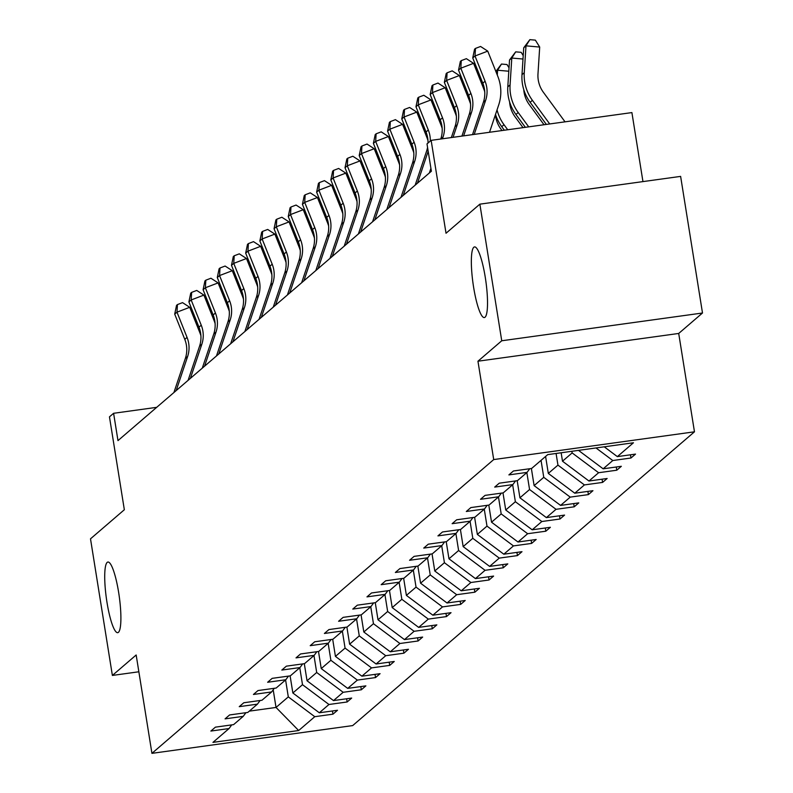 <?xml version="1.0" encoding="UTF-8"?>
<svg xmlns="http://www.w3.org/2000/svg" width="793" height="793" viewBox="0 0 793 793"><rect width="100%" height="100%" fill="white"/><g stroke="black" fill="none" stroke-linecap="round" stroke-linejoin="round"><path stroke-width="1.19" d="M473.609 287.244A35.655 6.493 82.1 0 1 474.551 246.92A35.655 6.493 82.1 0 1 485.257 277.233A35.655 6.493 82.1 0 1 484.315 317.557A35.655 6.493 82.1 0 1 473.609 287.244M106.986 602.363A35.655 6.493 82.1 0 1 107.927 562.039A35.655 6.493 82.1 0 1 118.633 592.351A35.655 6.493 82.1 0 1 117.691 632.675A35.655 6.493 82.1 0 1 106.986 602.363M477.951 361.211L678.709 333.456L702.499 313.007L501.741 340.772L477.951 361.211L493.712 459.573L151.929 753.35L136.168 654.988L112.378 675.438L138.854 671.78M112.378 675.438L90.501 538.834L124.342 509.74L109.464 416.85L113.597 413.292L117.979 440.611L431.382 171.229L427.001 143.91L431.144 140.351L446.023 233.251L479.864 204.158L680.622 176.393L702.499 313.007M501.741 340.772L479.864 204.158M642.954 181.607L631.902 112.586L431.144 140.351M678.709 333.456L694.47 431.808L352.687 725.585L151.929 753.35M604.246 446.816L617.35 456.619L635.52 454.102L630.97 458.007L630.465 454.805M273.198 689.791L276.023 707.445L288.305 696.888L314.771 716.694L298.674 730.531L212.94 742.387L229.048 728.549L210.869 731.057L215.418 727.151L233.588 724.633L243.233 716.347L225.063 718.864L229.603 714.949L247.783 712.441L257.428 704.144L239.248 706.662L243.798 702.757L261.977 700.239L271.622 691.952L253.443 694.46L257.993 690.554L276.172 688.037L285.807 679.75L267.637 682.267L272.177 678.352L290.357 675.844L300.002 667.557L281.822 670.065L286.372 666.16L304.552 663.642L314.197 655.355L296.017 657.873L300.567 653.957L318.746 651.45L328.381 643.153L310.212 645.671L314.762 641.765L332.931 639.247L342.576 630.96L324.396 633.468L328.946 629.563L347.126 627.045L356.771 618.758L338.591 621.276L343.141 617.36L361.321 614.853L370.965 606.566L352.786 609.074L357.336 605.168L375.505 602.65L385.15 594.363L366.971 596.881L371.52 592.966L389.7 590.458L399.345 582.161L381.165 584.679L385.715 580.773L403.895 578.256L413.54 569.969L395.36 572.477L399.91 568.571L418.08 566.053L427.724 557.766L409.555 560.284L414.095 556.369L432.274 553.861L441.919 545.574L423.74 548.082L428.289 544.176L446.469 541.659L456.114 533.372L437.934 535.89L442.484 531.974L460.664 529.466L470.299 521.17L452.129 523.687L456.679 519.782L474.848 517.264L484.493 508.977L466.314 511.485L470.864 507.579L489.043 505.062L498.688 496.775L480.508 499.293L485.058 495.377L503.238 492.869L512.873 484.582L494.703 487.09L499.253 483.185L517.423 480.667L527.067 472.38L508.888 474.898L513.438 470.983L531.617 468.475L547.715 454.627L633.448 442.772L617.35 456.619M493.712 459.573L694.47 431.808M595.999 447.956L612.801 460.525L630.97 458.007M612.801 460.525L603.156 468.812L621.335 466.304L616.785 470.209L616.27 466.998M561.147 452.773L562.495 461.209L572.14 452.922L598.606 472.727L616.785 470.209M598.606 472.727L588.961 481.014L607.141 478.496L602.591 482.412L602.075 479.2M545.594 456.461L548.31 473.411L557.955 465.124L584.411 484.919L602.591 482.412M584.411 484.919L574.776 493.206L592.946 490.698L588.396 494.604L587.881 491.392M531.379 468.504L534.115 485.613L543.76 477.317L570.226 497.122L588.396 494.604M570.226 497.122L560.582 505.409L578.761 502.891L574.211 506.806L573.696 503.595M517.185 480.707L519.921 497.806L529.565 489.519L556.032 509.314L574.211 506.806M556.032 509.314L546.387 517.611L564.566 515.093L560.017 518.999L559.501 515.797M502.99 492.899L505.736 510.008L515.371 501.721L541.837 521.516L560.017 518.999M541.837 521.516L532.192 529.803L550.372 527.295L545.822 531.201L545.306 527.989M488.795 505.101L491.541 522.2L501.186 513.914L527.652 533.719L545.822 531.201M527.652 533.719L518.007 542.006L536.177 539.488L531.637 543.403L531.122 540.192M474.611 517.294L477.346 534.403L486.991 526.116L513.458 545.911L531.637 543.403M513.458 545.911L503.813 554.198L521.992 551.69L517.442 555.596L516.927 552.384M460.416 529.496L463.162 546.605L472.797 538.308L499.263 558.113L517.442 555.596M499.263 558.113L489.618 566.4L507.798 563.882L503.248 567.798L502.732 564.586M446.221 541.698L448.967 558.797L458.612 550.511L485.068 570.306L503.248 567.798M485.068 570.306L475.433 578.603L493.603 576.085L489.053 579.99L488.547 576.789M432.036 553.891L434.772 571L444.417 562.713L470.883 582.508L489.053 579.99M470.883 582.508L461.239 590.795L479.418 588.287L474.868 592.193L474.353 588.981M417.842 566.093L420.577 583.192L430.222 574.905L456.689 594.71L474.868 592.193M456.689 594.71L447.044 602.997L465.223 600.479L460.674 604.395L460.158 601.183M403.647 578.285L406.393 595.394L416.038 587.107L442.494 606.903L460.674 604.395M442.494 606.903L432.859 615.19L451.029 612.682L446.479 616.587L445.973 613.376M389.462 590.488L392.198 607.597L401.843 599.3L428.309 619.105L446.479 616.587M428.309 619.105L418.664 627.392L436.844 624.874L432.294 628.79L431.779 625.578M375.267 602.69L378.003 619.789L387.648 611.502L414.115 631.297L432.294 628.79M414.115 631.297L404.47 639.594L422.649 637.076L418.099 640.982L417.584 637.78M361.073 614.882L363.818 631.991L373.453 623.704L399.92 643.5L418.099 640.982M399.92 643.5L390.275 651.787L408.454 649.279L403.905 653.184L403.389 649.973M346.888 627.085L349.624 644.184L359.269 635.897L385.735 655.702L403.905 653.184M385.735 655.702L376.09 663.989L394.26 661.471L389.72 665.386L389.204 662.175M332.693 639.277L335.429 656.386L345.074 648.099L371.54 667.894L389.72 665.386M371.54 667.894L361.895 676.181L380.075 673.673L375.525 677.579L375.01 674.367M318.499 651.479L321.244 668.588L330.879 660.291L357.346 680.097L375.525 677.579M357.346 680.097L347.701 688.383L365.88 685.866L361.33 689.781L360.815 686.569M304.304 663.682L307.05 680.781L316.694 672.494L343.161 692.289L361.33 689.781M343.161 692.289L333.516 700.586L351.686 698.068L347.146 701.974L346.63 698.772M290.119 675.874L292.855 692.983L302.5 684.696L328.966 704.491L347.146 701.974M328.966 704.491L319.321 712.778L337.501 710.27L332.951 714.176L332.436 710.964M314.771 716.694L332.951 714.176M529.744 468.732L527.067 472.38M578.503 450.374L603.156 468.812M515.549 480.925L512.873 484.582M571.882 451.286L572.14 452.922M562.495 461.209L588.961 481.014M501.354 493.127L498.688 496.775M556.081 453.477L557.955 465.124M548.31 473.411L574.776 493.206M487.17 505.329L484.493 508.977M541.044 460.366L543.76 477.317M534.115 485.613L560.582 505.409M472.975 517.522L470.299 521.17M526.849 472.569L529.565 489.519M519.921 497.806L546.387 517.611M458.78 529.724L456.114 533.372M512.655 484.771L515.371 501.721M505.736 510.008L532.192 529.803M444.595 541.916L441.919 545.574M498.47 496.963L501.186 513.914M491.541 522.2L518.007 542.006M430.401 554.119L427.724 557.766M484.275 509.165L486.991 526.116M477.346 534.403L503.813 554.198M416.206 566.321L413.54 569.969M470.08 521.358L472.797 538.308M463.162 546.605L489.618 566.4M402.021 578.513L399.345 582.161M455.896 533.56L458.612 550.511M448.967 558.797L475.433 578.603M387.827 590.716L385.15 594.363M441.701 545.762L444.417 562.713M434.772 571L461.239 590.795M373.632 602.908L370.965 606.566M427.506 557.955L430.222 574.905M420.577 583.192L447.044 602.997M359.437 615.11L356.771 618.758M413.322 570.157L416.038 587.107M406.393 595.394L432.859 615.19M345.252 627.313L342.576 630.96M399.127 582.349L401.843 599.3M392.198 607.597L418.664 627.392M331.058 639.505L328.381 643.153M384.932 594.552L387.648 611.502M378.003 619.789L404.47 639.594M316.863 651.707L314.197 655.355M370.747 606.754L373.453 623.704M363.818 631.991L390.275 651.787M302.678 663.9L300.002 667.557M356.553 618.946L359.269 635.897M349.624 644.184L376.09 663.989M288.483 676.102L285.807 679.75M342.358 631.149L345.074 648.099M335.429 656.386L361.895 676.181M274.289 688.304L271.622 691.952M328.163 643.341L330.879 660.291M321.244 668.588L347.701 688.383M260.104 700.497L257.428 704.144M313.978 655.543L316.694 672.494M307.05 680.781L333.516 700.586M245.909 712.699L243.233 716.347M299.784 667.746L302.5 684.696M292.855 692.983L319.321 712.778M231.715 724.891L229.048 728.549M156.697 407.334L113.597 413.292M285.589 679.938L288.305 696.888M249.289 711.143L276.023 707.445L298.674 730.531M173.905 392.545L185.354 358.426A27.854 27.2 49.3 0 0 184.779 339.345L174.708 314.117L176.988 312.164L177.444 304.581L182.539 302.629L189.725 307.297L199.786 332.525A41.781 40.8 -130.7 0 1 200.907 335.687M176.175 390.592L187.634 356.473A27.854 27.2 49.3 0 0 187.049 337.392L176.988 312.164L189.725 307.297M174.708 314.117L176.542 305.364L177.444 304.581M227.829 304.046L227.65 306.832M227.284 302.589L226.302 303.441M226.213 303.223L227.066 302.034M188.09 380.343L199.549 346.234A27.854 27.2 49.3 0 0 198.964 327.142L188.903 301.915L191.172 299.962L191.638 292.379L196.733 290.436L203.91 295.095L213.981 320.322A41.781 40.8 -130.7 0 1 215.101 323.485M190.37 378.39L201.828 344.271A27.854 27.2 49.3 0 0 201.244 325.189L191.172 299.962L203.91 295.095M188.903 301.915L190.726 293.162L191.638 292.379M202.284 368.15L213.743 334.031A27.854 27.2 49.3 0 0 213.158 314.95L203.097 289.723L205.367 287.76L205.833 280.187L210.928 278.234L218.105 282.903L228.176 308.13A41.781 40.8 -130.7 0 1 229.286 311.292M204.564 366.188L216.013 332.079A27.854 27.2 49.3 0 0 215.428 312.997L205.367 287.76L218.105 282.903M203.097 289.723L204.921 280.96L205.833 280.187M242.024 291.844L241.845 294.629M241.478 290.387L240.487 291.239M240.408 291.021L241.25 289.832M256.218 279.651L256.04 282.427M255.673 278.194L254.682 279.037M254.603 278.829L255.445 277.639M216.479 355.948L227.938 321.829A27.854 27.2 49.3 0 0 227.353 302.748L217.282 277.52L219.562 275.567L220.018 267.984L225.113 266.042L232.299 270.7L242.361 295.928A41.781 40.8 -130.7 0 1 243.481 299.09M218.749 353.995L230.208 319.876A27.854 27.2 49.3 0 0 229.623 300.795L219.562 275.567L232.299 270.7M217.282 277.52L219.116 268.768L220.018 267.984M270.403 267.449L270.225 270.235M269.858 265.992L268.877 266.844M268.787 266.626L269.64 265.437M230.664 343.746L242.123 309.637A27.854 27.2 49.3 0 0 241.538 290.555L231.477 265.318L233.747 263.365L234.213 255.782L239.308 253.839L246.494 258.508L256.555 283.735A41.781 40.8 -130.7 0 1 257.675 286.897M232.944 341.793L244.403 307.684A27.854 27.2 49.3 0 0 243.818 288.593L233.747 263.365L246.494 258.508M231.477 265.318L233.301 256.565L234.213 255.782M284.598 255.257L284.419 258.032M284.053 253.8L283.071 254.642M282.982 254.434L283.835 253.245M244.859 331.553L256.317 297.434A27.854 27.2 49.3 0 0 255.733 278.353L245.671 253.126L247.941 251.173L248.407 243.59L253.502 241.637L260.679 246.306L270.75 271.533A41.781 40.8 -130.7 0 1 271.86 274.695M247.138 329.601L258.587 295.482A27.854 27.2 49.3 0 0 258.003 276.4L247.941 251.173L260.679 246.306M245.671 253.126L247.495 244.373L248.407 243.59M298.792 243.054L298.614 245.84M298.247 241.597L297.256 242.45M297.177 242.232L298.019 241.042M259.053 319.351L270.512 285.242A27.854 27.2 49.3 0 0 269.927 266.151L259.856 240.923L262.136 238.971L262.592 231.387L267.697 229.445L274.874 234.104L284.935 259.331A41.781 40.8 -130.7 0 1 286.055 262.493M261.323 317.398L272.782 283.279A27.854 27.2 49.3 0 0 272.197 264.198L262.136 238.971L274.874 234.104M259.856 240.923L261.69 232.171L262.592 231.387M312.977 230.852L312.799 233.638M312.432 229.395L311.451 230.248M311.362 230.029L312.214 228.84M273.248 307.159L284.697 273.04A27.854 27.2 49.3 0 0 284.112 253.958L274.051 228.731L276.321 226.768L276.787 219.195L281.882 217.242L289.068 221.911L299.13 247.138A41.781 40.8 -130.7 0 1 300.25 250.301M275.518 305.196L286.977 271.087A27.854 27.2 49.3 0 0 286.392 252.005L276.321 226.768L289.068 221.911M274.051 228.731L275.875 219.968L276.787 219.195M327.172 218.66L326.994 221.435M326.627 217.203L325.645 218.045M325.556 217.837L326.409 216.648M287.433 294.956L298.892 260.838A27.854 27.2 49.3 0 0 298.307 241.756L288.246 216.529L290.516 214.576L290.981 206.993L296.076 205.05L303.253 209.709L313.324 234.936A41.781 40.8 -130.7 0 1 314.444 238.098M289.713 293.004L301.162 258.885A27.854 27.2 49.3 0 0 300.587 239.803L290.516 214.576L303.253 209.709M288.246 216.529L290.069 207.776L290.981 206.993M341.367 206.458L341.188 209.243M340.821 205L339.83 205.853M339.751 205.635L340.594 204.445M301.627 282.754L313.086 248.645A27.854 27.2 49.3 0 0 312.501 229.564L302.43 204.336L304.71 202.374L305.176 194.791L310.271 192.848L317.448 197.516L327.509 222.744A41.781 40.8 -130.7 0 1 328.629 225.906M303.897 280.801L315.356 246.692A27.854 27.2 49.3 0 0 314.771 227.601L304.71 202.374L317.448 197.516M302.43 204.336L304.264 195.574L305.176 194.791M315.822 270.562L327.271 236.443A27.854 27.2 49.3 0 0 326.696 217.361L316.625 192.134L318.905 190.181L319.361 182.598L324.456 180.645L331.643 185.314L341.704 210.541A41.781 40.8 -130.7 0 1 342.824 213.704M318.092 268.609L329.551 234.49A27.854 27.2 49.3 0 0 328.966 215.409L318.905 190.181L331.643 185.314M316.625 192.134L318.449 183.381L319.361 182.598M330.007 258.359L341.466 224.25A27.854 27.2 49.3 0 0 340.881 205.159L330.82 179.932L333.09 177.979L333.556 170.396L338.651 168.453L345.827 173.112L355.898 198.339A41.781 40.8 -130.7 0 1 357.019 201.501M332.287 256.407L343.746 222.288A27.854 27.2 49.3 0 0 343.161 203.206L333.09 177.979L345.827 173.112M330.82 179.932L332.644 171.179L333.556 170.396M344.202 246.167L355.661 212.048A27.854 27.2 49.3 0 0 355.076 192.967L345.014 167.739L347.284 165.777L347.75 158.203L352.845 156.251L360.022 160.92L370.093 186.147A41.781 40.8 -130.7 0 1 371.203 189.309M346.472 244.204L357.93 210.095A27.854 27.2 49.3 0 0 357.346 191.014L347.284 165.777L360.022 160.92M345.014 167.739L346.838 158.977L347.75 158.203M358.396 233.965L369.845 199.846A27.854 27.2 49.3 0 0 369.27 180.764L359.199 155.537L361.479 153.584L361.935 146.001L367.03 144.058L374.217 148.717L384.278 173.945A41.781 40.8 -130.7 0 1 385.398 177.107M360.666 232.012L372.125 197.893A27.854 27.2 49.3 0 0 371.54 178.812L361.479 153.584L374.217 148.717M359.199 155.537L361.033 146.784L361.935 146.001M372.581 221.762L384.04 187.654A27.854 27.2 49.3 0 0 383.455 168.572L373.394 143.345L375.664 141.382L376.13 133.799L381.225 131.856L388.411 136.525L398.473 161.752A41.781 40.8 -130.7 0 1 399.593 164.914M374.861 219.81L386.32 185.701A27.854 27.2 49.3 0 0 385.735 166.609L375.664 141.382L388.411 136.525M373.394 143.345L375.218 134.582L376.13 133.799M386.776 209.57L398.235 175.451A27.854 27.2 49.3 0 0 397.65 156.37L387.589 131.142L389.859 129.19L390.325 121.607L395.42 119.654L402.596 124.323L412.667 149.55A41.781 40.8 -130.7 0 1 413.777 152.712M389.056 207.617L400.505 173.498A27.854 27.2 49.3 0 0 399.92 154.417L389.859 129.19L402.596 124.323M387.589 131.142L389.413 122.39L390.325 121.607M400.971 197.368L412.429 163.259A27.854 27.2 49.3 0 0 411.845 144.167L401.773 118.94L404.053 116.987L404.509 109.404L409.614 107.461L416.791 112.12L426.852 137.348A41.781 40.8 -130.7 0 1 427.972 140.51M403.24 195.415L414.699 161.296A27.854 27.2 49.3 0 0 414.115 142.215L404.053 116.987L416.791 112.12M401.773 118.94L403.607 110.187L404.509 109.404M415.165 185.175L426.614 151.057A27.854 27.2 49.3 0 0 427.566 147.419M428.022 143.027A27.854 27.2 49.3 0 0 426.029 131.975L415.968 106.748L418.238 104.795L418.704 97.212L423.799 95.259L430.986 99.928L441.047 125.155A41.781 40.8 -130.7 0 1 442.167 128.317M430.302 141.075A27.854 27.2 49.3 0 0 428.309 130.022L418.238 104.795L430.986 99.928M415.968 106.748L417.792 97.985L418.704 97.212M417.435 183.213L428.17 151.235M440.749 139.023L440.809 138.854A27.854 27.2 49.3 0 0 440.224 119.773L430.163 94.545L432.433 92.593L432.899 85.01L437.994 83.067L445.17 87.726L455.241 112.953A41.781 40.8 -130.7 0 1 456.362 116.115M442.454 138.785L443.079 136.902A27.854 27.2 49.3 0 0 442.504 117.82L432.433 92.593L445.17 87.726M430.163 94.545L431.987 85.793L432.899 85.01M429.35 172.973L430.916 168.324M355.551 194.265L355.373 197.041M355.006 192.808L354.025 193.651M353.936 193.442L354.788 192.253M369.746 182.063L369.568 184.848M369.201 180.606L368.22 181.458M368.13 181.24L368.983 180.051M383.941 169.861L383.762 172.646M383.396 168.403L382.404 169.256M382.325 169.038L383.168 167.848M398.126 157.668L397.957 160.444M397.59 156.211L396.599 157.054M396.51 156.845L397.362 155.656M412.32 145.466L412.142 148.251M411.775 144.009L410.794 144.861M410.705 144.643L411.557 143.454M426.515 133.274L426.337 136.049M425.97 131.816L424.979 132.659M424.899 132.451L425.752 131.261M440.71 121.071L440.531 123.857M440.165 119.614L439.173 120.467M439.094 120.249L439.937 119.059M454.895 108.869L454.716 111.654M454.349 107.412L453.368 108.264M453.279 108.046L454.131 106.857M469.089 96.677L468.911 99.452M468.544 95.219L467.563 96.062M467.474 95.854L468.326 94.664M502.019 130.548L500.819 128.922A27.854 27.2 -130.7 0 1 495.447 114.638M483.284 84.474L483.106 87.26M482.739 83.017L481.748 83.87M481.668 83.652L482.511 82.462M451.336 137.556L455.004 126.662A27.854 27.2 49.3 0 0 454.419 107.58L444.348 82.353L446.628 80.39L447.093 72.807L452.188 70.864L459.365 75.533L469.426 100.761A41.781 40.8 -130.7 0 1 470.546 103.923M453.041 137.328L457.274 124.709A27.854 27.2 49.3 0 0 456.689 105.618L446.628 80.39L459.365 75.533M444.348 82.353L446.181 73.59L447.093 72.807M523.023 127.643L515.014 116.72A27.854 27.2 -130.7 0 1 509.602 101.91M495.853 71.459L501.493 64.045L506.975 64.53L509.017 67.792M508.799 71.231L497.607 70.24L497.29 75.057M501.493 64.045L497.607 70.24L495.942 71.667M495.516 114.45A41.781 40.8 49.3 0 0 501.741 126.672L504.348 130.23M497.042 109.88A41.781 40.8 49.3 0 0 504.011 124.719L507.708 129.765M461.922 136.099L469.188 114.46A27.854 27.2 49.3 0 0 468.604 95.378L458.542 70.151L460.822 68.198L461.278 60.615L466.373 58.672L473.56 63.331L483.621 88.558A41.781 40.8 -130.7 0 1 484.741 91.72M463.627 135.861L471.468 112.507A27.854 27.2 49.3 0 0 470.883 93.425L460.822 68.198L473.56 63.331M458.542 70.151L460.366 61.398L461.278 60.615M544.028 124.739L529.209 104.517A27.854 27.2 -130.7 0 1 523.786 89.708M522.993 59.029L511.792 58.048L509.522 60L515.688 51.852L521.17 52.328L523.211 55.589M515.688 51.852L511.792 58.048L510.077 84.901A41.781 40.8 49.3 0 0 518.206 112.527L528.713 126.86M509.522 60L507.798 86.853A41.781 40.8 49.3 0 0 515.936 114.479L525.353 127.326M472.519 134.632L483.383 102.267A27.854 27.2 49.3 0 0 482.798 83.176L472.737 57.948L475.007 55.996L475.473 48.413L480.568 46.47L487.745 51.129L497.816 76.356A41.781 40.8 -130.7 0 1 498.688 104.983L489.519 132.282M474.214 134.394L485.653 100.305A27.854 27.2 49.3 0 0 485.078 81.223L475.007 55.996L487.745 51.129M472.737 57.948L474.561 49.196L475.473 48.413M565.032 121.835L543.403 92.325A27.854 27.2 -130.7 0 1 537.981 73.908L539.696 47.055L525.987 45.845L524.262 72.698A41.781 40.8 49.3 0 0 532.4 100.324L549.718 123.956M529.873 39.65L525.987 45.845L523.717 47.798L529.873 39.65L535.364 40.136L539.696 47.055M523.717 47.798L521.992 74.661A41.781 40.8 49.3 0 0 530.12 102.277L546.357 124.422M185.354 358.426L187.634 356.473M184.779 339.345L187.049 337.392M199.549 346.234L201.828 344.271M198.964 327.142L201.244 325.189M213.743 334.031L216.013 332.079M213.158 314.95L215.428 312.997M227.938 321.829L230.208 319.876M227.353 302.748L229.623 300.795M242.123 309.637L244.403 307.684M241.538 290.555L243.818 288.593M256.317 297.434L258.587 295.482M255.733 278.353L258.003 276.4M270.512 285.242L272.782 283.279M269.927 266.151L272.197 264.198M284.697 273.04L286.977 271.087M284.112 253.958L286.392 252.005M298.892 260.838L301.162 258.885M298.307 241.756L300.587 239.803M313.086 248.645L315.356 246.692M312.501 229.564L314.771 227.601M327.271 236.443L329.551 234.49M326.696 217.361L328.966 215.409M341.466 224.25L343.746 222.288M340.881 205.159L343.161 203.206M355.661 212.048L357.93 210.095M355.076 192.967L357.346 191.014M369.845 199.846L372.125 197.893M369.27 180.764L371.54 178.812M384.04 187.654L386.32 185.701M383.455 168.572L385.735 166.609M398.235 175.451L400.505 173.498M397.65 156.37L399.92 154.417M412.429 163.259L414.699 161.296M411.845 144.167L414.115 142.215M426.614 151.057L427.962 149.897M426.029 131.975L428.309 130.022M440.809 138.854L443.079 136.902M440.224 119.773L442.504 117.82M455.004 126.662L457.274 124.709M454.419 107.58L456.689 105.618M504.011 124.719L501.741 126.672M469.188 114.46L471.468 112.507M468.604 95.378L470.883 93.425M510.077 84.901L507.798 86.853M518.206 112.527L515.936 114.479M483.383 102.267L485.653 100.305M482.798 83.176L485.078 81.223M524.262 72.698L521.992 74.661M532.4 100.324L530.12 102.277"/></g></svg>
